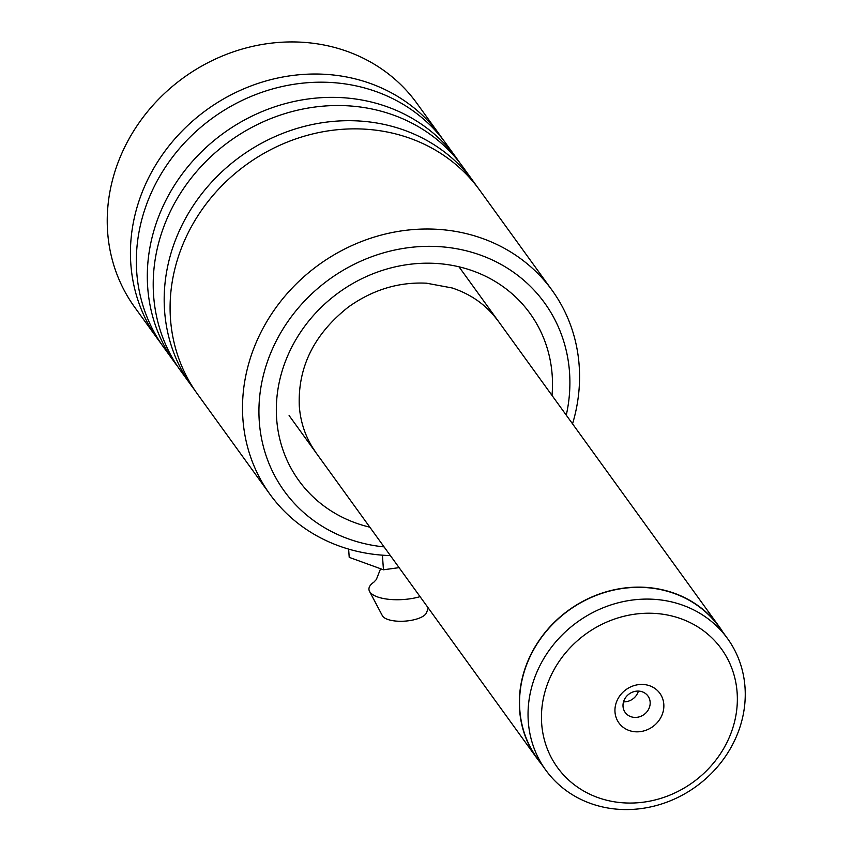 <?xml version="1.0" encoding="UTF-8"?>
<svg xmlns="http://www.w3.org/2000/svg" width="852" height="852" viewBox="0 0 852 852"><rect width="100%" height="100%" fill="white"/><g stroke="black" fill="none" stroke-linecap="round" stroke-linejoin="round"><path stroke-width="1.28" d="M732.23 729.727A101.175 91.473 144.1 0 0 670.684 615.708A101.175 91.473 144.1 0 0 546.579 686.552A101.175 91.473 144.1 0 0 608.115 800.571A101.175 91.473 144.1 0 0 732.23 729.727M739.568 728.268A112.187 101.431 144.1 0 0 727.555 638.595A112.187 101.431 144.1 0 0 622.897 601.682A112.187 101.431 144.1 0 0 533.725 680.386A112.187 101.431 144.1 0 0 545.738 770.059A112.187 101.431 144.1 0 0 650.395 806.972A112.187 101.431 144.1 0 0 739.568 728.268M616.22 702.751A25.272 22.844 144.1 0 0 631.588 731.218A25.272 22.844 144.1 0 0 662.579 713.529A25.272 22.844 144.1 0 0 647.211 685.051A25.272 22.844 144.1 0 0 616.22 702.751M623.707 701.249A14.037 12.695 144.1 0 0 625.208 712.474A14.037 12.695 144.1 0 0 638.308 717.096A14.037 12.695 144.1 0 0 649.469 707.245A14.037 12.695 144.1 0 0 647.967 696.02A14.037 12.695 144.1 0 0 634.868 691.409A14.037 12.695 144.1 0 0 623.707 701.249M623.526 701.856A14.037 12.695 144.1 0 0 638.223 691.686A14.037 12.695 144.1 0 0 638.404 691.089M727.555 638.595L719.056 626.848A112.187 101.431 144.1 0 0 614.398 589.935A112.187 101.431 144.1 0 0 525.226 668.639A112.187 101.431 144.1 0 0 537.239 758.312L545.738 770.059M722.826 632.046A112.411 101.633 144.1 0 0 719.248 626.71A112.411 101.633 144.1 0 0 614.377 589.733A112.411 101.633 144.1 0 0 525.024 668.596A112.411 101.633 144.1 0 0 537.058 758.45A112.411 101.633 144.1 0 0 541.009 763.52M566.271 415.158A160.602 145.202 144.1 0 0 569.541 372.441A160.602 145.202 144.1 0 0 403.848 248.337A160.602 145.202 144.1 0 0 259.285 421.538A160.602 145.202 144.1 0 0 384.082 546.888M390.354 555.568A174.085 157.386 -35.9 0 1 269.967 494.32A174.085 157.386 -35.9 0 1 242.895 418.928A174.085 157.386 -35.9 0 1 357.457 243.15A174.085 157.386 -35.9 0 1 552.107 290.319A174.085 157.386 -35.9 0 1 579.179 365.721A174.085 157.386 -35.9 0 1 572.544 423.838M442.912 139.462A174.085 157.386 144.1 0 0 440.026 135.33L416.83 103.241A174.085 157.386 144.1 0 0 222.191 56.072A174.085 157.386 144.1 0 0 107.618 231.85A174.085 157.386 144.1 0 0 134.701 307.242L157.897 339.33A174.085 157.386 144.1 0 0 160.921 343.367M476.662 186.141A174.085 157.386 144.1 0 0 473.776 181.998A174.085 157.386 144.1 0 0 279.137 134.829A174.085 157.386 144.1 0 0 164.564 310.607A174.085 157.386 144.1 0 0 191.647 386.009A174.085 157.386 144.1 0 0 194.671 390.035M269.967 494.32L197.557 394.178A174.085 157.386 -35.9 0 1 170.475 318.776A174.085 157.386 -35.9 0 1 285.047 142.998A174.085 157.386 -35.9 0 1 479.687 190.166L552.107 290.319M459.782 162.796A174.085 157.386 144.1 0 0 456.906 158.664A174.085 157.386 144.1 0 0 262.267 111.495A174.085 157.386 144.1 0 0 147.694 287.273A174.085 157.386 144.1 0 0 174.777 362.664A174.085 157.386 144.1 0 0 177.802 366.701M191.647 386.009L180.677 370.833A174.085 157.386 -35.9 0 1 153.594 295.442A174.085 157.386 -35.9 0 1 268.167 119.663A174.085 157.386 -35.9 0 1 462.806 166.832L473.776 181.998M440.026 135.33A174.085 157.386 144.1 0 0 245.387 88.161A174.085 157.386 144.1 0 0 130.825 263.939A174.085 157.386 144.1 0 0 157.897 339.33M174.777 362.664L163.808 347.499A174.085 157.386 -35.9 0 1 136.725 272.097A174.085 157.386 -35.9 0 1 251.297 96.329A174.085 157.386 -35.9 0 1 445.937 143.498L456.906 158.664M380.578 568.742L376.339 579.53L373.815 582.214A33.697 12.556 -4.1 0 0 369.534 591.373L382.378 615.708A22.461 8.371 -4.1 0 0 382.74 616.284A22.461 8.371 -4.1 0 0 405.808 621.065A22.461 8.371 -4.1 0 0 426.596 612.556L428.247 607.955M369.534 591.373A33.697 12.556 -4.1 0 0 370.087 592.236A33.697 12.556 -4.1 0 0 420.068 596.656M399.087 567.645L383.453 569.786L382.41 555.174M383.453 569.786L349.213 557.346L348.628 549.103M369.832 527.175A142.635 128.95 -35.9 0 1 276.644 418.79A142.635 128.95 -35.9 0 1 405.03 264.972A142.635 128.95 -35.9 0 1 552.181 375.189A142.635 128.95 -35.9 0 1 552.011 395.445M719.248 626.71L458.994 266.804M537.058 758.45L289.105 415.542M315.804 452.295C306.134 438.844 300.628 423.455 299.297 406.138C297.71 367.18 314.079 334.144 348.393 307.029C372.633 289.776 398.672 281.842 426.501 283.194L452.188 287.976C471.38 294.377 486.598 305.272 497.824 320.682"/></g></svg>
